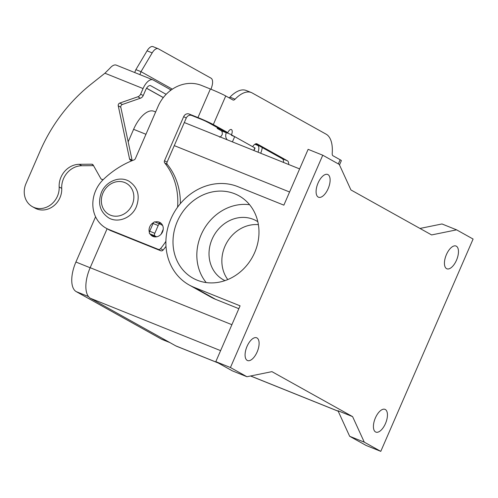 <?xml version="1.0" encoding="UTF-8"?>
<svg xmlns="http://www.w3.org/2000/svg" width="498" height="498" viewBox="0 0 498 498"><rect width="100%" height="100%" fill="white"/><g stroke="black" fill="none" stroke-linecap="round" stroke-linejoin="round"><path stroke-width="0.75" d="M339.493 164.938L341.367 160.63A12.481 0.654 -156.5 0 0 340.153 159.765L332.975 155.762A4.457 2.085 111.9 0 1 332.216 153.365A35.669 16.689 -68.1 0 0 326.128 134.186L252.2 92.97A35.669 16.689 111.9 0 0 251.309 92.541A35.669 16.689 111.9 0 0 235.068 99.195A4.457 2.085 -68.1 0 1 233.039 100.03A4.457 2.085 -68.1 0 1 232.927 99.974L225.743 95.971A12.481 0.654 -156.5 0 0 210.374 88.993L201.541 85.438A35.669 31.467 -60.9 0 0 158.096 106.342L135.369 158.607A2.229 1.967 119.1 0 1 134.037 159.908A89.167 78.665 -60.9 0 0 103.721 179.131A31.206 27.533 -60.9 0 0 106.074 228.165A31.206 27.533 -60.9 0 0 108.844 229.485L158.196 249.33A2.229 1.967 -60.9 0 0 160.543 248.633A66.875 59.001 -60.9 0 0 165.896 241.325M177.574 207.193A66.875 59.001 -60.9 0 0 164.745 162.983A2.229 1.967 119.1 0 1 164.508 160.73L183.681 116.632A4.457 3.934 119.1 0 1 189.116 114.023L197.949 117.572A12.481 0.654 23.5 0 1 213.318 124.556L227.835 132.649A4.457 2.085 -68.1 0 1 231.333 129.53A4.457 2.085 -68.1 0 1 231.502 134.69L231.433 134.846A0.448 0.392 -60.9 0 0 231.62 135.4L234.683 136.633L232.404 141.88M252.667 146.655A6.686 3.131 -68.1 0 1 256.943 143.816A6.686 3.131 -68.1 0 1 257.111 143.897L287.483 160.835L282.366 158.775L255.611 143.854M288.622 164.489A6.686 3.131 111.9 0 0 287.483 160.835M155.027 221.996A7.8 6.885 119.1 0 1 159.267 222.183A7.8 6.885 119.1 0 1 159.958 222.513A7.8 6.885 119.1 0 1 162.373 232.292A7.8 6.885 119.1 0 1 153.054 236.469A7.8 6.885 119.1 0 1 152.357 236.139A7.8 6.885 119.1 0 1 150.122 234.004M257.136 351.98A12.263 5.739 -68.1 0 1 247.518 360.54A12.263 5.739 -68.1 0 1 247.052 346.353A12.263 5.739 -68.1 0 1 256.663 337.793A12.263 5.739 -68.1 0 1 257.136 351.98M318.06 183.04A12.263 5.739 -68.1 0 1 327.678 174.474A12.263 5.739 -68.1 0 1 328.145 188.661A12.263 5.739 -68.1 0 1 318.527 197.227A12.263 5.739 -68.1 0 1 318.06 183.04M446.407 254.603A12.263 5.739 -68.1 0 1 456.025 246.037A12.263 5.739 -68.1 0 1 456.492 260.224A12.263 5.739 -68.1 0 1 446.874 268.789A12.263 5.739 -68.1 0 1 446.407 254.603M375.392 417.915A12.263 5.739 -68.1 0 1 385.01 409.356A12.263 5.739 -68.1 0 1 385.477 423.543A12.263 5.739 -68.1 0 1 375.859 432.102A12.263 5.739 -68.1 0 1 375.392 417.915M180.369 203.62A66.875 59.001 -60.9 0 0 167.309 164.415A2.229 1.967 119.1 0 1 167.079 162.161L186.252 118.063A4.457 3.934 119.1 0 1 191.68 115.455L200.513 119.003A6.244 0.33 -156.5 0 1 208.201 122.496L222.718 130.588L227.835 132.649M177.313 221.448A47.167 41.614 119.1 0 1 238.959 195.801A47.167 41.614 119.1 0 1 254.665 252.554A47.167 41.614 119.1 0 1 193.012 278.195A47.167 41.614 119.1 0 1 177.313 221.448M206.203 282.565A47.167 41.614 119.1 0 1 201.148 234.739A47.167 41.614 119.1 0 1 249.604 204.722M227.779 279.559A33.796 29.812 119.1 0 1 224.947 246.305A33.796 29.812 119.1 0 1 258.394 224.66M224.965 280.629A33.796 29.812 119.1 0 1 223.365 279.808A33.796 29.812 119.1 0 1 212.111 239.146A33.796 29.812 119.1 0 1 256.277 220.776A33.796 29.812 119.1 0 1 257.821 221.703M226.578 132.144A4.457 2.085 -68.1 0 1 226.385 132.636L226.316 132.785A6.686 5.901 119.1 0 0 227.237 139.801M230.437 367.53L215.815 361.648L240.086 305.834L194.096 287.34A54.973 48.499 119.1 0 1 189.215 285.012A54.973 48.499 119.1 0 1 172.202 216.095A54.973 48.499 119.1 0 1 237.876 186.657L283.866 205.151L308.131 149.338L322.754 155.214L230.437 367.53L246.94 376.731L271.933 371.645L352.603 416.627L364.281 442.162L380.783 451.362L473.1 239.046L456.598 229.846L431.604 234.931L350.934 189.95L339.256 164.421L322.754 155.214M238.847 308.685L215.64 299.354A54.973 48.499 119.1 0 1 210.76 297.026L189.215 285.012M215.815 361.648L232.317 370.848L246.94 376.731M380.783 451.362L366.161 445.48L349.658 436.279L337.98 410.744L352.603 416.627M456.598 229.846L441.975 223.963L419.97 228.445M106.074 228.165L108.639 229.597A31.206 27.533 -60.9 0 0 111.415 230.916L160.761 250.762A2.229 1.967 -60.9 0 0 163.107 250.058A66.875 59.001 -60.9 0 0 165.996 246.348M251.309 92.541L246.186 90.487A35.669 16.689 111.9 0 0 229.952 97.141A4.457 2.085 -68.1 0 1 229.074 97.826M161.153 223.384A7.8 6.885 -60.9 0 0 158.221 223.278M152.687 235.43A7.8 6.885 -60.9 0 0 153.733 236.699M234.683 136.633L255.069 148.031L253.974 150.552M149.369 232.342A7.8 6.885 119.1 0 1 153.583 222.575M169.918 342.605L162.155 339.48A25.859 12.101 -68.1 0 1 161.508 339.169L76.25 291.635A25.859 12.101 -68.1 0 1 75.914 262.023L95.579 216.786M128.179 141.824L133.607 129.324A25.859 12.101 -68.1 0 1 153.888 111.266L155.65 111.969M107.107 228.738L90.169 267.7A26.749 12.518 111.9 0 0 90.518 298.333L175.775 345.867A26.749 12.518 111.9 0 0 176.441 346.191L218.217 362.986M283.505 162.429A6.686 3.131 111.9 0 0 282.366 158.775M364.281 442.162L349.658 436.279M103.067 179.766L101.019 178.938L93.226 165.112A2.229 1.967 -60.9 0 0 91.657 164.203L79.213 164.309A20.063 17.698 -60.9 0 0 59.156 186.943A19.173 16.913 119.1 0 1 50.541 204.915A19.173 16.913 119.1 0 1 32.37 206.658L34.935 208.089A19.173 16.913 -60.9 0 0 53.112 206.346A19.173 16.913 -60.9 0 0 61.721 188.375A20.063 17.698 119.1 0 1 81.778 165.741L93.524 165.641M32.37 206.658A19.173 16.913 119.1 0 1 25.989 183.594L40.189 150.925A156.042 137.66 119.1 0 1 91.501 83.851L104.916 73.218L109.946 68.201A12.481 5.839 111.9 0 1 116.302 65.138L152.855 79.836A12.481 5.839 -68.1 0 1 153.172 79.985L170.528 89.665L170.005 90.873M171.181 89.982L170.528 89.665M153.372 236.332L154.193 236.27L149.724 233.78L154.841 235.834A2.229 1.046 -68.1 0 1 154.81 233.282L158.183 225.526A2.229 1.046 -68.1 0 1 159.933 223.969A2.229 1.046 -68.1 0 1 159.989 223.994L162.634 225.47M159.092 223.172L158.924 223.565M152.855 79.836A12.481 5.839 -68.1 0 0 143.063 88.557L140.641 94.141A4.457 3.934 119.1 0 1 137.859 96.78L119.8 103.061A2.229 1.967 -60.9 0 0 118.25 105.813L129.542 158.862A2.229 1.967 -60.9 0 0 130.482 160.144L131.758 160.81M132.207 160.63A2.229 1.967 119.1 0 1 132.107 160.294L120.815 107.238A2.229 1.967 119.1 0 1 122.365 104.493L140.424 98.212A4.457 3.934 -60.9 0 0 143.206 95.566L145.634 89.989A6.244 2.92 111.9 0 1 150.527 85.631A6.244 2.92 111.9 0 1 150.682 85.706L166.151 94.327M161.551 224.866L161.856 224.156M134.69 72.534L135.879 69.62L140.996 71.675L152.183 52.881A8.914 4.171 -68.1 0 1 158.134 48.698A8.914 4.171 -68.1 0 1 158.358 48.804L211.04 78.18A8.914 4.171 111.9 0 1 211.955 86.21L211.052 89.267M139.913 74.632L140.996 71.675L172.364 89.167M101.019 178.938L102.862 179.965M153.508 236.021L155.102 236.911M158.134 48.698L153.011 46.638A8.914 4.171 111.9 0 0 147.066 50.821L135.879 69.62M159.877 223.951L154.872 221.94A2.229 1.046 111.9 0 0 154.816 221.909A2.229 1.046 111.9 0 0 153.067 223.471L149.693 231.228A2.229 1.046 111.9 0 0 149.724 233.78M156.59 236.811L154.841 235.834M206.813 121.78L207.734 122.296A6.686 0.349 23.5 0 1 208.363 122.589M220.321 129.25L217.165 128.391L221.205 130.706A6.244 2.92 -68.1 0 1 222.214 134.584L220.869 136.52L219.693 137.211M258.001 152.17A6.244 2.92 111.9 0 0 257.759 145.41L255.256 144.015M207.734 122.296L205.73 121.269M262.253 147.564A12.481 5.839 -68.1 0 1 260.709 153.26M225.743 95.971L213.318 124.556M231.433 134.846L234.521 136.564M338.354 163.91L340.153 159.765M183.681 116.632L186.252 118.063M164.508 160.73L167.079 162.161M164.745 162.983L167.309 164.415M189.116 114.023L191.68 115.455M231.502 134.69L226.385 132.636M257.111 143.897L256.769 143.76M194.096 287.34L215.64 299.354M108.844 229.485L111.415 230.916M235.068 99.195L229.952 97.141M158.196 249.33L160.761 250.762M160.543 248.633L163.107 250.058M254.852 147.875L253.731 150.458M102.986 192.981A17.835 15.731 119.1 0 1 124.705 182.529A17.835 15.731 119.1 0 1 132.231 204.74A17.835 15.731 119.1 0 1 110.506 215.192A17.835 15.731 119.1 0 1 102.986 192.981M197.949 117.572L210.374 88.993M161.508 339.169L169.6 342.425M76.25 291.635L88.488 296.559M75.914 262.023L90.144 267.75M133.607 129.324L145.945 134.286M231.887 324.69L90.169 267.7M220.602 350.642L90.518 298.333M289.581 191.998L174.269 145.621M338.179 411.18L250.643 375.978M217.887 362.805L175.775 345.867M59.156 186.943L61.721 188.375M161.115 234.178L163.232 229.31M143.063 88.557L104.916 73.218M150.682 85.706L150.365 85.575M140.641 94.141L143.206 95.566M79.213 164.309L81.778 165.741M91.657 164.203L93.194 165.062M129.542 158.862L132.107 160.294M118.25 105.813L120.815 107.238M119.8 103.061L122.365 104.493M137.859 96.78L140.424 98.212M152.183 52.881L147.066 50.821M153.067 223.471L158.183 225.526M149.693 231.228L154.81 233.282M146.586 88.202L163.338 97.546M221.205 130.706L226.322 132.767M254.864 144.246L257.759 145.41M217.763 127.83L217.501 128.44M129.094 181.272C137.834 187.285 140.262 195.758 136.371 206.701C131.92 217.775 118.101 223.509 108.682 217.875C99.949 211.868 97.521 203.389 101.405 192.452C105.856 181.378 119.676 175.645 129.094 181.272M299.622 168.909L184.31 122.539M338.21 411.242L250.556 375.996M154.816 221.909L159.933 223.969M146.543 88.264L163.294 97.602M217.477 127.669L217.165 128.391"/></g></svg>
